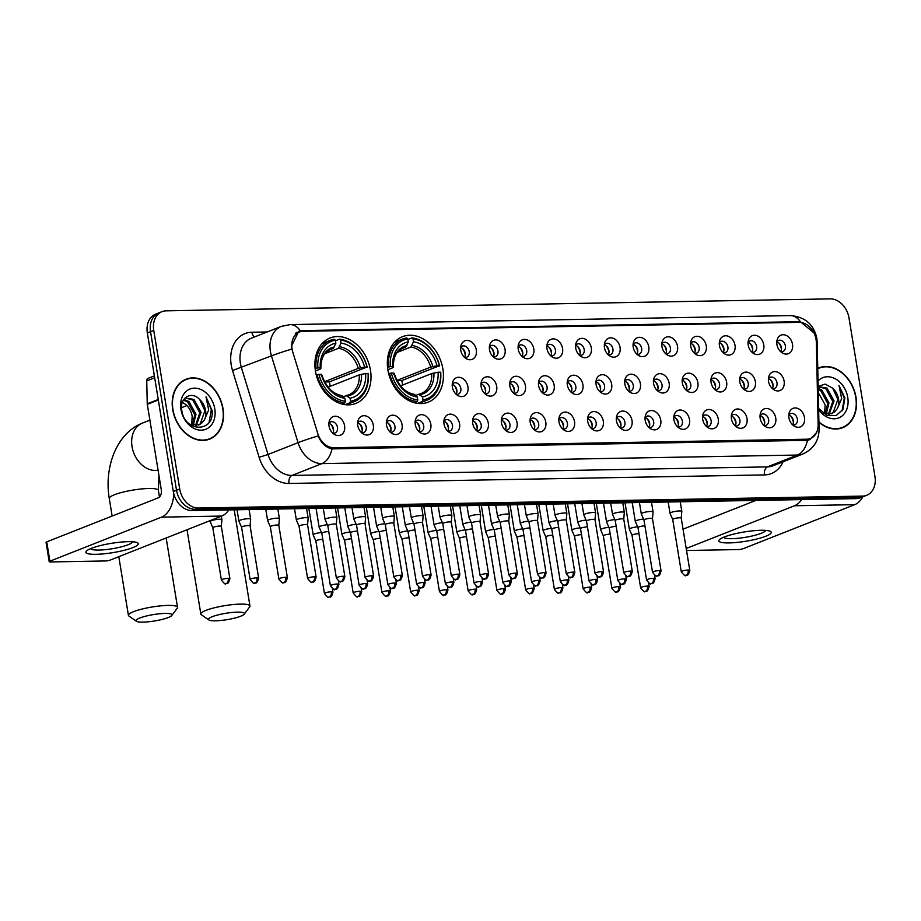 <?xml version="1.0" encoding="UTF-8"?>
<svg xmlns="http://www.w3.org/2000/svg" width="921" height="921" viewBox="0 0 921 921"><rect width="100%" height="100%" fill="white"/><g stroke="black" fill="none" stroke-linecap="round" stroke-linejoin="round"><path stroke-width="1.38" d="M387.891 369.897A35.171 26.79 68.5 0 0 428.311 402.12A35.171 26.79 68.5 0 0 442.886 368.907A35.171 26.79 68.5 0 0 402.477 336.683A35.171 26.79 68.5 0 0 387.891 369.897M315.466 371.198A35.171 26.79 68.5 0 0 355.874 403.421A35.171 26.79 68.5 0 0 370.461 370.207A35.171 26.79 68.5 0 0 330.052 337.995A35.171 26.79 68.5 0 0 315.466 371.198M373.327 425.226A9.958 7.575 -111.5 0 1 363.173 433.895A9.958 7.575 -111.5 0 1 357.762 425.514A9.958 7.575 -111.5 0 1 357.981 420.77A9.958 7.575 -111.5 0 1 365.982 415.981A9.958 7.575 -111.5 0 1 373.327 425.226M357.636 422.843A5.975 4.547 -111.5 0 1 362.218 428.449A5.975 4.547 -111.5 0 1 361.493 432.617A5.975 4.547 68.5 0 0 363.737 432.502A5.975 4.547 68.5 0 0 366.213 426.86A5.975 4.547 68.5 0 0 359.351 421.392A5.975 4.547 68.5 0 0 357.636 422.82M402.074 424.719A9.958 7.575 -111.5 0 1 391.909 433.388A9.958 7.575 -111.5 0 1 386.509 424.995A9.958 7.575 -111.5 0 1 386.728 420.252A9.958 7.575 -111.5 0 1 394.729 415.463A9.958 7.575 -111.5 0 1 402.074 424.719M390.251 432.122A5.975 4.547 68.5 0 0 392.484 431.984A5.975 4.547 68.5 0 0 394.959 426.354A5.975 4.547 68.5 0 0 388.098 420.874A5.975 4.547 68.5 0 0 386.371 422.302M430.821 424.201A9.958 7.575 -111.5 0 1 420.655 432.87A9.958 7.575 -111.5 0 1 415.256 424.477A9.958 7.575 -111.5 0 1 415.475 419.734A9.958 7.575 -111.5 0 1 423.464 414.945A9.958 7.575 -111.5 0 1 430.821 424.201M415.118 421.818A5.975 4.547 -111.5 0 1 419.7 427.413A5.975 4.547 -111.5 0 1 418.974 431.592A5.975 4.547 68.5 0 0 421.231 431.465A5.975 4.547 68.5 0 0 423.706 425.836A5.975 4.547 68.5 0 0 416.845 420.356A5.975 4.547 68.5 0 0 415.118 421.783M459.556 423.683A9.958 7.575 -111.5 0 1 449.402 432.352A9.958 7.575 -111.5 0 1 443.991 423.959A9.958 7.575 -111.5 0 1 444.221 419.216A9.958 7.575 -111.5 0 1 452.211 414.427A9.958 7.575 -111.5 0 1 459.556 423.683M443.864 421.3A5.975 4.547 -111.5 0 1 448.446 426.895A5.975 4.547 -111.5 0 1 447.721 431.074A5.975 4.547 68.5 0 0 449.966 430.959A5.975 4.547 68.5 0 0 452.453 425.318A5.975 4.547 68.5 0 0 445.58 419.838A5.975 4.547 68.5 0 0 443.864 421.265M488.303 423.165A9.958 7.575 -111.5 0 1 478.137 431.834A9.958 7.575 -111.5 0 1 472.738 423.441A9.958 7.575 -111.5 0 1 472.957 418.698A9.958 7.575 -111.5 0 1 480.958 413.909A9.958 7.575 -111.5 0 1 488.303 423.165M476.479 430.568A5.975 4.547 68.5 0 0 478.713 430.441A5.975 4.547 68.5 0 0 481.188 424.8A5.975 4.547 68.5 0 0 474.327 419.331A5.975 4.547 68.5 0 0 472.611 420.747M517.049 422.647A9.958 7.575 -111.5 0 1 506.884 431.316A9.958 7.575 -111.5 0 1 501.485 422.923A9.958 7.575 -111.5 0 1 501.703 418.18A9.958 7.575 -111.5 0 1 509.704 413.391A9.958 7.575 -111.5 0 1 517.049 422.647M501.346 420.264A5.975 4.547 -111.5 0 1 505.928 425.859A5.975 4.547 -111.5 0 1 505.203 430.038A5.975 4.547 68.5 0 0 507.459 429.923A5.975 4.547 68.5 0 0 509.935 424.282A5.975 4.547 68.5 0 0 503.073 418.813A5.975 4.547 68.5 0 0 501.346 420.229M545.796 422.129A9.958 7.575 -111.5 0 1 535.631 430.798A9.958 7.575 -111.5 0 1 530.231 422.405A9.958 7.575 -111.5 0 1 530.45 417.662A9.958 7.575 -111.5 0 1 538.44 412.884A9.958 7.575 -111.5 0 1 545.796 422.129M530.093 419.746A5.975 4.547 -111.5 0 1 534.675 425.341A5.975 4.547 -111.5 0 1 533.95 429.52A5.975 4.547 68.5 0 0 536.206 429.405A5.975 4.547 68.5 0 0 538.681 423.764A5.975 4.547 68.5 0 0 531.82 418.295A5.975 4.547 68.5 0 0 530.093 419.711M574.531 421.611A9.958 7.575 -111.5 0 1 564.377 430.28A9.958 7.575 -111.5 0 1 558.966 421.887A9.958 7.575 -111.5 0 1 559.185 417.144A9.958 7.575 -111.5 0 1 567.186 412.366A9.958 7.575 -111.5 0 1 574.531 421.611M562.719 429.025A5.975 4.547 68.5 0 0 564.941 428.887A5.975 4.547 68.5 0 0 567.417 423.246A5.975 4.547 68.5 0 0 560.555 417.777A5.975 4.547 68.5 0 0 558.84 419.193M603.278 421.093A9.958 7.575 -111.5 0 1 593.112 429.762A9.958 7.575 -111.5 0 1 587.713 421.369A9.958 7.575 -111.5 0 1 587.932 416.626A9.958 7.575 -111.5 0 1 595.933 411.848A9.958 7.575 -111.5 0 1 603.278 421.093M587.575 418.71A5.975 4.547 -111.5 0 1 592.168 424.305A5.975 4.547 -111.5 0 1 591.432 428.484A5.975 4.547 68.5 0 0 593.688 428.369A5.975 4.547 68.5 0 0 596.163 422.727A5.975 4.547 68.5 0 0 589.302 417.259A5.975 4.547 68.5 0 0 587.575 418.675M632.025 420.575A9.958 7.575 -111.5 0 1 621.859 429.244A9.958 7.575 -111.5 0 1 616.46 420.851A9.958 7.575 -111.5 0 1 616.679 416.108A9.958 7.575 -111.5 0 1 624.668 411.33A9.958 7.575 -111.5 0 1 632.025 420.575M620.201 427.989A5.975 4.547 68.5 0 0 622.435 427.851A5.975 4.547 68.5 0 0 624.91 422.209A5.975 4.547 68.5 0 0 618.049 416.741A5.975 4.547 68.5 0 0 616.322 418.169A5.975 4.547 -111.5 0 1 620.904 423.787A5.975 4.547 -111.5 0 1 620.178 427.966M660.76 420.057A9.958 7.575 -111.5 0 1 650.606 428.726A9.958 7.575 -111.5 0 1 645.195 420.344A9.958 7.575 -111.5 0 1 645.414 415.59A9.958 7.575 -111.5 0 1 653.415 410.812A9.958 7.575 -111.5 0 1 660.76 420.057M648.948 427.471A5.975 4.547 68.5 0 0 651.17 427.332A5.975 4.547 68.5 0 0 653.657 421.691A5.975 4.547 68.5 0 0 646.784 416.223A5.975 4.547 68.5 0 0 645.068 417.65A5.975 4.547 -111.5 0 1 649.65 423.269A5.975 4.547 -111.5 0 1 648.925 427.448M689.507 419.539A9.958 7.575 -111.5 0 1 679.341 428.207A9.958 7.575 -111.5 0 1 673.942 419.826A9.958 7.575 -111.5 0 1 674.16 415.072A9.958 7.575 -111.5 0 1 682.162 410.294A9.958 7.575 -111.5 0 1 689.507 419.539M677.683 426.953A5.975 4.547 68.5 0 0 679.917 426.814A5.975 4.547 68.5 0 0 682.392 421.173A5.975 4.547 68.5 0 0 675.53 415.705A5.975 4.547 68.5 0 0 673.815 417.132A5.975 4.547 -111.5 0 1 678.397 422.751A5.975 4.547 -111.5 0 1 677.66 426.93M718.253 419.02A9.958 7.575 -111.5 0 1 708.088 427.689A9.958 7.575 -111.5 0 1 702.688 419.308A9.958 7.575 -111.5 0 1 702.907 414.565A9.958 7.575 -111.5 0 1 710.908 409.776A9.958 7.575 -111.5 0 1 718.253 419.02M706.43 426.435A5.975 4.547 68.5 0 0 708.663 426.296A5.975 4.547 68.5 0 0 711.139 420.655A5.975 4.547 68.5 0 0 704.277 415.187A5.975 4.547 68.5 0 0 702.55 416.614A5.975 4.547 -111.5 0 1 707.132 422.244A5.975 4.547 -111.5 0 1 706.407 426.411M747 418.502A9.958 7.575 -111.5 0 1 736.835 427.171A9.958 7.575 -111.5 0 1 731.435 418.79A9.958 7.575 -111.5 0 1 731.654 414.047A9.958 7.575 -111.5 0 1 739.644 409.258A9.958 7.575 -111.5 0 1 747 418.502M735.177 425.916A5.975 4.547 68.5 0 0 737.41 425.778A5.975 4.547 68.5 0 0 739.885 420.137A5.975 4.547 68.5 0 0 733.024 414.669A5.975 4.547 68.5 0 0 731.297 416.096A5.975 4.547 -111.5 0 1 735.879 421.726A5.975 4.547 -111.5 0 1 735.154 425.893M775.735 417.984A9.958 7.575 -111.5 0 1 765.581 426.653A9.958 7.575 -111.5 0 1 760.17 418.272A9.958 7.575 -111.5 0 1 760.389 413.529A9.958 7.575 -111.5 0 1 768.39 408.74A9.958 7.575 -111.5 0 1 775.735 417.984M763.912 425.398A5.975 4.547 68.5 0 0 766.145 425.26A5.975 4.547 68.5 0 0 768.621 419.619A5.975 4.547 68.5 0 0 761.759 414.151A5.975 4.547 68.5 0 0 760.044 415.578A5.975 4.547 -111.5 0 1 764.626 421.208A5.975 4.547 -111.5 0 1 763.9 425.375M804.482 417.478A9.958 7.575 -111.5 0 1 794.316 426.147A9.958 7.575 -111.5 0 1 788.917 417.754A9.958 7.575 -111.5 0 1 789.136 413.011A9.958 7.575 -111.5 0 1 797.137 408.222A9.958 7.575 -111.5 0 1 804.482 417.478M792.659 424.88A5.975 4.547 68.5 0 0 794.892 424.742A5.975 4.547 68.5 0 0 797.367 419.113A5.975 4.547 68.5 0 0 790.506 413.633A5.975 4.547 68.5 0 0 788.779 415.06A5.975 4.547 -111.5 0 1 793.372 420.69A5.975 4.547 -111.5 0 1 792.636 424.869M344.592 425.744A9.958 7.575 -111.5 0 1 334.427 434.413A9.958 7.575 -111.5 0 1 329.027 426.032A9.958 7.575 -111.5 0 1 329.246 421.288A9.958 7.575 -111.5 0 1 337.236 416.499A9.958 7.575 -111.5 0 1 344.592 425.744M328.889 423.361A5.975 4.547 -111.5 0 1 333.471 428.967A5.975 4.547 -111.5 0 1 332.746 433.135A5.975 4.547 68.5 0 0 335.002 433.02A5.975 4.547 68.5 0 0 337.477 427.379A5.975 4.547 68.5 0 0 330.616 421.91A5.975 4.547 68.5 0 0 328.889 423.338M467.937 386.82A9.958 7.575 -111.5 0 1 457.772 395.477A9.958 7.575 -111.5 0 1 452.372 387.096A9.958 7.575 -111.5 0 1 452.591 382.353A9.958 7.575 -111.5 0 1 460.592 377.564A9.958 7.575 -111.5 0 1 467.937 386.82M456.114 394.223A5.975 4.547 68.5 0 0 458.347 394.084A5.975 4.547 68.5 0 0 460.822 388.455A5.975 4.547 68.5 0 0 453.961 382.975A5.975 4.547 68.5 0 0 452.246 384.402M496.684 386.302A9.958 7.575 -111.5 0 1 486.518 394.971A9.958 7.575 -111.5 0 1 481.119 386.578A9.958 7.575 -111.5 0 1 481.338 381.835A9.958 7.575 -111.5 0 1 489.339 377.046A9.958 7.575 -111.5 0 1 496.684 386.302M484.86 393.704A5.975 4.547 68.5 0 0 487.094 393.566A5.975 4.547 68.5 0 0 489.569 387.937A5.975 4.547 68.5 0 0 482.708 382.457A5.975 4.547 68.5 0 0 480.981 383.884M525.431 385.784A9.958 7.575 -111.5 0 1 515.265 394.453A9.958 7.575 -111.5 0 1 509.866 386.06A9.958 7.575 -111.5 0 1 510.084 381.317A9.958 7.575 -111.5 0 1 518.074 376.528A9.958 7.575 -111.5 0 1 525.431 385.784M513.607 393.186A5.975 4.547 68.5 0 0 515.829 393.06A5.975 4.547 68.5 0 0 518.316 387.419A5.975 4.547 68.5 0 0 511.454 381.939A5.975 4.547 68.5 0 0 509.727 383.366M554.166 385.266A9.958 7.575 -111.5 0 1 544.012 393.935A9.958 7.575 -111.5 0 1 538.601 385.542A9.958 7.575 -111.5 0 1 538.82 380.799A9.958 7.575 -111.5 0 1 546.821 376.01A9.958 7.575 -111.5 0 1 554.166 385.266M542.342 392.668A5.975 4.547 68.5 0 0 544.576 392.542A5.975 4.547 68.5 0 0 547.051 386.901A5.975 4.547 68.5 0 0 540.19 381.421A5.975 4.547 68.5 0 0 538.474 382.848M582.912 384.748A9.958 7.575 -111.5 0 1 572.747 393.417A9.958 7.575 -111.5 0 1 567.348 385.024A9.958 7.575 -111.5 0 1 567.566 380.281A9.958 7.575 -111.5 0 1 575.567 375.492A9.958 7.575 -111.5 0 1 582.912 384.748M571.089 392.162A5.975 4.547 68.5 0 0 573.323 392.024A5.975 4.547 68.5 0 0 575.798 386.383A5.975 4.547 68.5 0 0 568.936 380.914A5.975 4.547 68.5 0 0 567.209 382.33M611.659 384.23A9.958 7.575 -111.5 0 1 601.494 392.899A9.958 7.575 -111.5 0 1 596.094 384.506A9.958 7.575 -111.5 0 1 596.313 379.763A9.958 7.575 -111.5 0 1 604.303 374.974A9.958 7.575 -111.5 0 1 611.659 384.23M599.836 391.644A5.975 4.547 68.5 0 0 602.069 391.506A5.975 4.547 68.5 0 0 604.544 385.864A5.975 4.547 68.5 0 0 597.683 380.396A5.975 4.547 68.5 0 0 595.956 381.812M640.394 383.712A9.958 7.575 -111.5 0 1 630.24 392.381A9.958 7.575 -111.5 0 1 624.829 383.988A9.958 7.575 -111.5 0 1 625.048 379.245A9.958 7.575 -111.5 0 1 633.049 374.467A9.958 7.575 -111.5 0 1 640.394 383.712M628.583 391.126A5.975 4.547 68.5 0 0 630.804 390.988A5.975 4.547 68.5 0 0 633.28 385.346A5.975 4.547 68.5 0 0 626.418 379.878A5.975 4.547 68.5 0 0 624.703 381.294M669.141 383.194A9.958 7.575 -111.5 0 1 658.976 391.862A9.958 7.575 -111.5 0 1 653.576 383.47A9.958 7.575 -111.5 0 1 653.795 378.727A9.958 7.575 -111.5 0 1 661.796 373.949A9.958 7.575 -111.5 0 1 669.141 383.194M657.318 390.608A5.975 4.547 68.5 0 0 659.551 390.469A5.975 4.547 68.5 0 0 662.026 384.828A5.975 4.547 68.5 0 0 655.165 379.36A5.975 4.547 68.5 0 0 653.438 380.776M697.888 382.675A9.958 7.575 -111.5 0 1 687.722 391.344A9.958 7.575 -111.5 0 1 682.323 382.952A9.958 7.575 -111.5 0 1 682.542 378.209A9.958 7.575 -111.5 0 1 690.543 373.431A9.958 7.575 -111.5 0 1 697.888 382.675M686.064 390.09A5.975 4.547 68.5 0 0 688.298 389.951A5.975 4.547 68.5 0 0 690.773 384.31A5.975 4.547 68.5 0 0 683.912 378.842A5.975 4.547 68.5 0 0 682.185 380.269M726.623 382.157A9.958 7.575 -111.5 0 1 716.469 390.826A9.958 7.575 -111.5 0 1 711.058 382.434A9.958 7.575 -111.5 0 1 711.288 377.691A9.958 7.575 -111.5 0 1 719.278 372.913A9.958 7.575 -111.5 0 1 726.623 382.157M714.811 389.571A5.975 4.547 68.5 0 0 717.033 389.433A5.975 4.547 68.5 0 0 719.52 383.792A5.975 4.547 68.5 0 0 712.658 378.324A5.975 4.547 68.5 0 0 710.931 379.751M755.37 381.639A9.958 7.575 -111.5 0 1 745.216 390.308A9.958 7.575 -111.5 0 1 739.805 381.927A9.958 7.575 -111.5 0 1 740.024 377.173A9.958 7.575 -111.5 0 1 748.025 372.395A9.958 7.575 -111.5 0 1 755.37 381.639M743.546 389.053A5.975 4.547 68.5 0 0 745.78 388.915A5.975 4.547 68.5 0 0 748.255 383.274A5.975 4.547 68.5 0 0 741.393 377.806A5.975 4.547 68.5 0 0 739.678 379.233M784.116 381.121A9.958 7.575 -111.5 0 1 773.951 389.79A9.958 7.575 -111.5 0 1 768.551 381.409A9.958 7.575 -111.5 0 1 768.77 376.654A9.958 7.575 -111.5 0 1 776.771 371.877A9.958 7.575 -111.5 0 1 784.116 381.121M772.293 388.535A5.975 4.547 68.5 0 0 774.526 388.397A5.975 4.547 68.5 0 0 777.002 382.756A5.975 4.547 68.5 0 0 770.14 377.288A5.975 4.547 68.5 0 0 768.413 378.715M476.318 349.945A9.958 7.575 -111.5 0 1 466.153 358.614A9.958 7.575 -111.5 0 1 460.753 350.233A9.958 7.575 -111.5 0 1 460.972 345.49A9.958 7.575 -111.5 0 1 468.973 340.701A9.958 7.575 -111.5 0 1 476.318 349.945M464.495 357.36A5.975 4.547 68.5 0 0 466.728 357.221A5.975 4.547 68.5 0 0 469.203 351.58A5.975 4.547 68.5 0 0 462.342 346.112A5.975 4.547 68.5 0 0 460.615 347.539A5.975 4.547 -111.5 0 1 465.197 353.169A5.975 4.547 -111.5 0 1 464.472 357.336M505.053 349.427A9.958 7.575 -111.5 0 1 494.899 358.096A9.958 7.575 -111.5 0 1 489.488 349.715A9.958 7.575 -111.5 0 1 489.719 344.972A9.958 7.575 -111.5 0 1 497.708 340.183A9.958 7.575 -111.5 0 1 505.053 349.427M493.242 356.841A5.975 4.547 68.5 0 0 495.463 356.703A5.975 4.547 68.5 0 0 497.95 351.062A5.975 4.547 68.5 0 0 491.077 345.594A5.975 4.547 68.5 0 0 489.362 347.021A5.975 4.547 -111.5 0 1 493.944 352.651A5.975 4.547 -111.5 0 1 493.219 356.818M533.8 348.909A9.958 7.575 -111.5 0 1 523.646 357.578A9.958 7.575 -111.5 0 1 518.235 349.197A9.958 7.575 -111.5 0 1 518.454 344.454A9.958 7.575 -111.5 0 1 526.455 339.665A9.958 7.575 -111.5 0 1 533.8 348.909M521.977 356.323A5.975 4.547 68.5 0 0 524.21 356.185A5.975 4.547 68.5 0 0 526.685 350.544A5.975 4.547 68.5 0 0 519.824 345.076A5.975 4.547 68.5 0 0 518.109 346.503A5.975 4.547 -111.5 0 1 522.691 352.133A5.975 4.547 -111.5 0 1 521.965 356.3M562.547 348.403A9.958 7.575 -111.5 0 1 552.381 357.072A9.958 7.575 -111.5 0 1 546.982 348.679A9.958 7.575 -111.5 0 1 547.201 343.936A9.958 7.575 -111.5 0 1 555.202 339.147A9.958 7.575 -111.5 0 1 562.547 348.403M550.723 355.805A5.975 4.547 68.5 0 0 552.957 355.667A5.975 4.547 68.5 0 0 555.432 350.038A5.975 4.547 68.5 0 0 548.571 344.558A5.975 4.547 68.5 0 0 546.844 345.985A5.975 4.547 -111.5 0 1 551.426 351.615A5.975 4.547 -111.5 0 1 550.7 355.794M591.294 347.885A9.958 7.575 -111.5 0 1 581.128 356.554A9.958 7.575 -111.5 0 1 575.729 348.161A9.958 7.575 -111.5 0 1 575.947 343.418A9.958 7.575 -111.5 0 1 583.937 338.629A9.958 7.575 -111.5 0 1 591.294 347.885M579.47 355.287A5.975 4.547 68.5 0 0 581.704 355.149A5.975 4.547 68.5 0 0 584.179 349.52A5.975 4.547 68.5 0 0 577.317 344.04A5.975 4.547 68.5 0 0 575.59 345.467A5.975 4.547 -111.5 0 1 580.172 351.097A5.975 4.547 -111.5 0 1 579.447 355.276M620.029 347.367A9.958 7.575 -111.5 0 1 609.875 356.036A9.958 7.575 -111.5 0 1 604.464 347.643A9.958 7.575 -111.5 0 1 604.683 342.9A9.958 7.575 -111.5 0 1 612.684 338.111A9.958 7.575 -111.5 0 1 620.029 347.367M608.217 354.769A5.975 4.547 68.5 0 0 610.439 354.643A5.975 4.547 68.5 0 0 612.914 349.001A5.975 4.547 68.5 0 0 606.053 343.521A5.975 4.547 68.5 0 0 604.337 344.949A5.975 4.547 -111.5 0 1 608.919 350.579A5.975 4.547 -111.5 0 1 608.194 354.758M648.775 346.849A9.958 7.575 -111.5 0 1 638.61 355.518A9.958 7.575 -111.5 0 1 633.211 347.125A9.958 7.575 -111.5 0 1 633.429 342.382A9.958 7.575 -111.5 0 1 641.43 337.593A9.958 7.575 -111.5 0 1 648.775 346.849M636.952 354.251A5.975 4.547 68.5 0 0 639.186 354.125A5.975 4.547 68.5 0 0 641.661 348.483A5.975 4.547 68.5 0 0 634.799 343.015A5.975 4.547 68.5 0 0 633.072 344.431A5.975 4.547 -111.5 0 1 637.666 350.061A5.975 4.547 -111.5 0 1 636.929 354.24M677.522 346.331A9.958 7.575 -111.5 0 1 667.357 354.999A9.958 7.575 -111.5 0 1 661.957 346.607A9.958 7.575 -111.5 0 1 662.176 341.864A9.958 7.575 -111.5 0 1 670.166 337.074A9.958 7.575 -111.5 0 1 677.522 346.331M665.699 353.745A5.975 4.547 68.5 0 0 667.932 353.606A5.975 4.547 68.5 0 0 670.407 347.965A5.975 4.547 68.5 0 0 663.546 342.497A5.975 4.547 68.5 0 0 661.819 343.913A5.975 4.547 -111.5 0 1 666.401 349.543A5.975 4.547 -111.5 0 1 665.676 353.722M706.257 345.812A9.958 7.575 -111.5 0 1 696.103 354.481A9.958 7.575 -111.5 0 1 690.692 346.089A9.958 7.575 -111.5 0 1 690.923 341.346A9.958 7.575 -111.5 0 1 698.912 336.568A9.958 7.575 -111.5 0 1 706.257 345.812M694.446 353.227A5.975 4.547 68.5 0 0 696.667 353.088A5.975 4.547 68.5 0 0 699.154 347.447A5.975 4.547 68.5 0 0 692.281 341.979A5.975 4.547 68.5 0 0 690.566 343.395A5.975 4.547 -111.5 0 1 695.148 349.024A5.975 4.547 -111.5 0 1 694.422 353.204M735.004 345.294A9.958 7.575 -111.5 0 1 724.839 353.963A9.958 7.575 -111.5 0 1 719.439 345.571A9.958 7.575 -111.5 0 1 719.658 340.828A9.958 7.575 -111.5 0 1 727.659 336.05A9.958 7.575 -111.5 0 1 735.004 345.294M723.181 352.708A5.975 4.547 68.5 0 0 725.414 352.57A5.975 4.547 68.5 0 0 727.889 346.929A5.975 4.547 68.5 0 0 721.028 341.461A5.975 4.547 68.5 0 0 719.313 342.877A5.975 4.547 -111.5 0 1 723.894 348.506A5.975 4.547 -111.5 0 1 723.158 352.685M763.751 344.776A9.958 7.575 -111.5 0 1 753.585 353.445A9.958 7.575 -111.5 0 1 748.186 345.053A9.958 7.575 -111.5 0 1 748.405 340.31A9.958 7.575 -111.5 0 1 756.406 335.532A9.958 7.575 -111.5 0 1 763.751 344.776M751.927 352.19A5.975 4.547 68.5 0 0 754.161 352.052A5.975 4.547 68.5 0 0 756.636 346.411A5.975 4.547 68.5 0 0 749.775 340.943A5.975 4.547 68.5 0 0 748.048 342.359A5.975 4.547 -111.5 0 1 752.63 347.988A5.975 4.547 -111.5 0 1 751.904 352.167M792.497 344.258A9.958 7.575 -111.5 0 1 782.332 352.927A9.958 7.575 -111.5 0 1 776.933 344.535A9.958 7.575 -111.5 0 1 777.151 339.791A9.958 7.575 -111.5 0 1 785.141 335.014A9.958 7.575 -111.5 0 1 792.497 344.258M780.674 351.672A5.975 4.547 68.5 0 0 782.908 351.534A5.975 4.547 68.5 0 0 785.383 345.893A5.975 4.547 68.5 0 0 778.521 340.425A5.975 4.547 68.5 0 0 776.794 341.852A5.975 4.547 -111.5 0 1 781.376 347.47A5.975 4.547 -111.5 0 1 780.651 351.649M386.371 422.336A5.975 4.547 -111.5 0 1 390.965 427.931A5.975 4.547 -111.5 0 1 390.228 432.11M472.6 420.782A5.975 4.547 -111.5 0 1 477.193 426.377A5.975 4.547 -111.5 0 1 476.456 430.556M558.84 419.228A5.975 4.547 -111.5 0 1 563.422 424.823A5.975 4.547 -111.5 0 1 562.696 429.002M452.234 384.437A5.975 4.547 -111.5 0 1 456.828 390.032A5.975 4.547 -111.5 0 1 456.091 394.2M480.981 383.919A5.975 4.547 -111.5 0 1 485.563 389.514A5.975 4.547 -111.5 0 1 484.837 393.693M509.727 383.401A5.975 4.547 -111.5 0 1 514.309 388.996A5.975 4.547 -111.5 0 1 513.584 393.175M538.463 382.883A5.975 4.547 -111.5 0 1 543.056 388.478A5.975 4.547 -111.5 0 1 542.331 392.657M567.209 382.365A5.975 4.547 -111.5 0 1 571.803 387.96A5.975 4.547 -111.5 0 1 571.066 392.139M595.956 381.847A5.975 4.547 -111.5 0 1 600.538 387.442A5.975 4.547 -111.5 0 1 599.813 391.621M624.703 381.329A5.975 4.547 -111.5 0 1 629.285 386.924A5.975 4.547 -111.5 0 1 628.559 391.103M653.438 380.81A5.975 4.547 -111.5 0 1 658.031 386.406A5.975 4.547 -111.5 0 1 657.295 390.585M682.185 380.292A5.975 4.547 -111.5 0 1 686.767 385.887A5.975 4.547 -111.5 0 1 686.041 390.067M710.931 379.774A5.975 4.547 -111.5 0 1 715.513 385.369A5.975 4.547 -111.5 0 1 714.788 389.548M739.667 379.256A5.975 4.547 -111.5 0 1 744.26 384.851A5.975 4.547 -111.5 0 1 743.535 389.03M768.413 378.738A5.975 4.547 -111.5 0 1 773.007 384.333A5.975 4.547 -111.5 0 1 772.27 388.512M292.751 351.949A17.913 13.642 -111.5 0 1 292.049 348.932A17.913 13.642 -111.5 0 1 299.475 332.021A17.913 13.642 -111.5 0 1 303.205 331.284L799.209 322.35A17.913 13.642 -111.5 0 1 816.351 342.531L818.136 424.593A17.913 13.642 -111.5 0 1 810.422 438.477A17.913 13.642 -111.5 0 1 806.692 439.213L333.92 447.721A17.913 13.642 -111.5 0 1 317.78 433.595L292.751 351.949M172.699 409.615A32.189 24.51 68.5 0 0 209.677 439.098A32.189 24.51 68.5 0 0 223.02 408.705A32.189 24.51 68.5 0 0 186.042 379.222A32.189 24.51 68.5 0 0 172.699 409.615M208.054 439.651A32.189 24.51 68.5 0 0 209.62 438.764M818.919 422.29A32.189 24.51 68.5 0 0 842.657 427.701A32.189 24.51 68.5 0 0 856 397.308A32.189 24.51 68.5 0 0 819.022 367.824A32.189 24.51 68.5 0 0 817.744 368.388M841.023 428.265A32.189 24.51 68.5 0 0 842.6 427.367M816.397 432.812L809.697 439.697L807.452 440.33A23.221 14.483 89 0 1 797.425 455.043L321.97 463.597A26.548 20.216 -111.5 0 1 298.047 442.667L271.453 355.886A23.221 1.543 -17 0 1 291.6 349.151L291.312 346.503L298.749 331.272L302.272 330.616L798.277 321.694L800.464 321.82L813.865 332.78M296.194 332.446L298.888 332.251M162.004 311.643L155.603 314.176A19.905 15.162 68.5 0 0 147.348 332.976L173.309 491.515A19.905 15.162 68.5 0 0 192.04 510.568L856.15 498.618L859.351 497.352A19.905 15.162 68.5 0 0 863.495 496.534A19.905 15.162 68.5 0 1 859.351 497.352L195.24 509.301L859.351 497.352L862.551 496.097A19.905 15.162 68.5 0 0 866.696 495.279A19.905 15.162 68.5 0 0 874.95 476.479L848.989 317.929A19.905 15.162 68.5 0 0 830.258 298.876L166.148 310.826A19.905 15.162 68.5 0 0 162.004 311.643A19.905 15.162 68.5 0 0 153.749 330.443L179.71 488.993A19.905 15.162 68.5 0 0 198.441 508.047L862.551 496.097M173.309 491.515L176.51 490.248A19.905 15.162 68.5 0 0 195.24 509.301A19.905 15.162 68.5 0 1 176.51 490.248L150.549 331.71L176.51 490.248L179.71 488.993M158.803 312.91A19.905 15.162 68.5 0 0 150.549 331.71A19.905 15.162 68.5 0 1 158.803 312.91M807.452 440.33L331.997 448.884C325.976 447.594 321.348 443.289 318.113 435.955A23.221 1.543 -17 0 0 298.047 442.667L268.046 454.502A26.548 20.216 68.5 0 0 291.969 475.443L767.423 466.889A26.548 20.216 68.5 0 0 772.949 465.796L802.951 453.949A26.548 20.216 -111.5 0 1 797.425 455.043L767.423 466.889A6.631 4.133 -91 0 0 764.476 474.914L289.021 483.467A33.179 25.27 -111.5 0 1 259.112 457.3L232.518 370.518A33.179 25.27 -111.5 0 1 251.87 332.239L267.182 331.963M819.206 368.112A32.189 24.51 68.5 0 0 817.756 368.446M186.238 379.498A32.189 24.51 68.5 0 0 184.476 379.924M856.15 498.618A19.905 15.162 68.5 0 0 860.295 497.8L866.696 495.279M186.169 379.533A31.855 24.257 68.5 0 0 172.964 409.603A31.855 24.257 68.5 0 0 209.562 438.787A31.855 24.257 68.5 0 0 222.767 408.705A31.855 24.257 68.5 0 0 186.169 379.533L182.968 380.787A31.855 24.257 68.5 0 0 182.899 380.822M180.712 401.901C186.687 403.801 190.509 408.544 192.19 416.142L191.626 425.053M183.774 399.484L188.909 401.464L196 414.312L193.237 425.433M183.383 400.105L187.642 401.97L194.722 414.807L192.431 425.272M195.494 425.583L199.811 412.804L192.719 399.967L185.351 397.976L193.997 399.461L201.077 412.309L196.219 425.525M199.742 399.587C191.418 390.193 179.227 397.999 181.794 410.513C184.718 432.801 214.685 432.651 212.06 410.467L206.005 396.859L208.687 409.96L204.381 419.93A15.001 11.42 68.5 0 0 205.59 410.524A15.001 11.42 68.5 0 0 199.742 399.587L204.888 410.801L200.248 423.856L198.257 425.099M204.381 419.93L201.515 423.349L198.901 424.869L189.991 424.431M180.953 409.465A21.632 16.474 68.5 0 0 201.308 430.165A21.632 16.474 68.5 0 0 214.777 408.855A21.632 16.474 68.5 0 0 194.423 388.144A21.632 16.474 68.5 0 0 180.953 409.465M206.292 440.077A31.855 24.257 68.5 0 0 206.362 440.054L209.562 438.787M206.005 396.859L211.312 409.603L209.09 422.232M96.072 554.315A26.548 4.709 -9.3 0 1 86.954 550.62A26.548 4.709 -9.3 0 1 128.077 541.675A26.548 4.709 -9.3 0 1 136.722 542.469A26.548 4.709 -9.3 0 1 127.524 549.4A26.548 4.709 -9.3 0 1 96.072 554.315M90.684 548.628A21.241 3.776 170.7 0 0 98.789 550.067A21.241 3.776 170.7 0 0 120.651 547.028A21.241 3.776 170.7 0 0 132.543 541.767M173.793 493.806A26.548 16.543 89 0 1 161.509 517.142L49.895 561.2A3.316 0.587 170.7 0 0 49.216 561.695A3.316 0.587 170.7 0 0 50.494 561.948L105.489 560.958A3.316 0.587 170.7 0 0 110.083 560.118L221.696 516.059L161.509 517.142M228.834 509.912A26.548 16.543 89 0 1 221.696 516.059M49.216 561.695L46.05 542.354A3.316 0.587 -9.3 0 1 46.729 541.87L158.343 497.812A6.631 4.133 -91 0 0 161.29 489.788L147.302 404.354A3.316 2.521 -111.5 0 1 147.245 403.789L146.75 380.903A3.316 2.521 -111.5 0 1 148.177 378.324L154.371 375.883M818.919 421.933A31.855 24.257 68.5 0 0 842.531 427.39A31.855 24.257 68.5 0 0 855.747 397.319A31.855 24.257 68.5 0 0 819.149 368.135A31.855 24.257 68.5 0 0 817.756 368.757M818.285 392.76L825.158 404.756L824.606 413.667M818.182 388.34L821.889 390.078L828.969 402.914L826.206 414.047M818.205 389.261L820.623 390.573L827.703 403.421L825.412 413.886M818.147 386.659L826.966 388.075L834.058 400.911L829.188 414.139M818.147 386.751L825.7 388.57L832.78 401.418L828.474 414.185M818.619 408.533L826.897 415.279L836.153 415.59L842.945 409.396L844.879 397.987L838.985 385.462L841.667 398.574L837.362 408.544A15.001 11.42 68.5 0 0 838.559 399.138A15.001 11.42 68.5 0 0 832.722 388.202L837.868 399.415L833.217 412.458L831.237 413.713M837.362 408.544L834.495 411.963L831.882 413.483L822.971 413.045M818.642 409.638A21.632 16.474 68.5 0 0 839.019 417.789A21.632 16.474 68.5 0 0 847.757 397.458A21.632 16.474 68.5 0 0 835.393 378.876A21.632 16.474 68.5 0 0 818.021 381.041M832.722 388.202L825.158 384.103L818.147 386.44M839.273 428.679A31.855 24.257 68.5 0 0 839.33 428.656L842.531 427.39M838.985 385.462L844.292 398.217L842.07 410.835M143.02 622.124A18.247 3.235 170.7 0 0 171.836 615.458A18.247 3.235 170.7 0 0 165.02 613.432A18.247 3.235 170.7 0 0 144.413 616.517A18.247 3.235 170.7 0 0 136.4 621.249A18.247 3.235 170.7 0 0 143.02 622.124M136.4 621.249L128.94 616.08A24.89 4.421 -9.3 0 1 128.41 615.355A24.89 4.421 -9.3 0 1 141.811 609.115A24.89 4.421 -9.3 0 1 167.967 605.408A24.89 4.421 -9.3 0 1 177.523 607.307A24.89 4.421 -9.3 0 1 177.246 608.159L171.836 615.458M350.556 401.165L349.968 402.776A32.914 25.063 68.5 0 0 354.251 401.637A32.914 25.063 68.5 0 0 368.296 373.788L368.055 373.489A31.59 24.05 68.5 0 1 350.556 401.165L350.061 398.183A28.539 21.736 68.5 0 0 365.649 373.535L359.282 374.859L328.118 387.165M343.268 396.721L348.748 394.821A24.556 18.696 68.5 0 0 359.282 374.859M367.237 367.341A32.914 25.063 68.5 0 0 339.55 339.17L340.563 340.148A31.59 24.05 68.5 0 1 366.995 367.042L329.338 381.881A31.521 24.004 -111.5 0 1 330.006 385.105A31.521 24.004 -111.5 0 1 330.19 386.348M335.463 340.782L339.55 339.17M349.968 402.776L345.168 404.676M341.887 404.008L344.776 402.868L345.363 401.257A31.59 24.05 68.5 0 1 318.931 374.375L317.089 374.709A32.914 25.063 68.5 0 0 344.776 402.868M317.089 374.709L316.271 375.031M366.995 367.042L364.589 367.088A28.539 21.736 68.5 0 0 341.046 343.13L340.563 340.148M365.649 373.535L368.055 373.489M318.931 374.375L321.337 374.329A28.539 21.736 68.5 0 0 344.88 398.275L345.363 401.257M341.046 343.13L338.456 348.311L324.837 353.687M324.526 381.72L358.223 368.412L364.589 367.088M346.192 395.558L350.061 398.183M321.245 375.549L321.89 374.997L321.337 374.329M344.88 398.275L341.012 395.65M315.12 368.619L317.872 367.928A31.59 24.05 68.5 0 1 335.371 340.24L334.358 339.262A32.914 25.063 68.5 0 0 330.075 340.402A32.914 25.063 68.5 0 0 316.03 368.262M335.371 340.24L335.866 343.234A28.539 21.736 68.5 0 0 320.278 367.882L317.872 367.928M328.475 350.291L333.275 348.403L335.866 343.234M320.278 367.882L320.83 368.561L320.186 369.102L315.431 370.979M334.53 346.895A25.523 19.433 68.5 0 0 320.83 368.561L320.186 369.102M329.338 381.881L324.653 381.973M215.445 620.812A18.247 3.235 170.7 0 0 244.261 614.146A18.247 3.235 170.7 0 0 237.457 612.131A18.247 3.235 170.7 0 0 216.849 615.216A18.247 3.235 170.7 0 0 208.837 619.948A18.247 3.235 170.7 0 0 215.445 620.812M208.837 619.948L201.365 614.768A24.89 4.421 -9.3 0 1 200.836 614.054A24.89 4.421 -9.3 0 1 214.236 607.814A24.89 4.421 -9.3 0 1 240.404 604.107A24.89 4.421 -9.3 0 1 249.959 606.006A24.89 4.421 -9.3 0 1 249.683 606.858L244.261 614.146M422.981 399.864L422.394 401.475A32.914 25.063 68.5 0 0 426.676 400.336A32.914 25.063 68.5 0 0 440.722 372.475L440.48 372.188A31.59 24.05 68.5 0 1 422.981 399.864L422.497 396.882A28.539 21.736 68.5 0 0 438.074 372.222L431.707 373.558L400.543 385.864M415.693 395.408L421.173 393.52A24.556 18.696 68.5 0 0 431.707 373.558M439.662 366.04A32.914 25.063 68.5 0 0 411.975 337.869L412.988 338.847A31.59 24.05 68.5 0 1 439.421 365.741L401.763 380.58A31.521 24.004 -111.5 0 1 402.431 383.804A31.521 24.004 -111.5 0 1 402.615 385.047M407.888 339.481L411.975 337.869M422.394 401.475L417.604 403.363M414.323 402.707L417.201 401.568L417.789 399.956A31.59 24.05 68.5 0 1 391.356 373.063L389.514 373.396A32.914 25.063 68.5 0 0 417.201 401.568M389.514 373.396L388.697 373.73M439.421 365.741L437.026 365.787A28.539 21.736 68.5 0 0 413.483 341.829L412.988 338.847M438.074 372.222L440.48 372.188M391.356 373.063L393.762 373.028A28.539 21.736 68.5 0 0 417.305 396.974L417.789 399.956M413.483 341.829L410.893 346.998L397.262 352.386M396.951 380.419L430.66 367.111L437.026 365.787M418.629 394.257L422.497 396.882M393.67 374.237L394.315 373.696L393.762 373.028M417.305 396.974L413.437 394.349M387.545 367.318L390.308 366.627A31.59 24.05 68.5 0 1 407.807 338.94L406.794 337.961A32.914 25.063 68.5 0 0 402.512 339.101A32.914 25.063 68.5 0 0 388.466 366.961M407.807 338.94L408.291 341.921A28.539 21.736 68.5 0 0 392.703 366.581L390.308 366.627M400.9 348.99L405.701 347.102L408.291 341.921M392.703 366.581L393.267 367.249L392.611 367.801L387.856 369.678M406.955 345.582A25.523 19.433 68.5 0 0 393.267 367.249L392.611 367.801M401.763 380.58L397.089 380.672M465.232 355.276A9.958 7.575 68.5 0 0 465.117 354.366A9.958 7.575 68.5 0 0 462.572 348.564M322.799 539.315A4.317 0.771 170.7 0 0 322.718 539.315A4.317 0.771 170.7 0 0 316.743 540.397A4.317 0.771 170.7 0 0 315.868 541.03A4.317 0.771 170.7 0 0 315.868 541.064M321.487 532.534A5.975 1.059 170.7 0 0 314.395 533.973A5.975 1.059 170.7 0 0 313.175 534.859A5.975 1.059 170.7 0 0 313.186 534.905L315.868 541.053L324.457 593.492C327.335 597.107 328.785 598.316 328.785 597.107A4.317 2.694 89 0 0 329.396 596.992A4.317 2.694 -91 0 0 331.307 591.777A4.317 0.771 170.7 0 0 326.771 592.41A4.317 0.771 170.7 0 0 324.457 593.492M493.967 354.758A9.958 7.575 68.5 0 0 493.852 353.848A9.958 7.575 68.5 0 0 491.319 348.046M351.546 538.797A4.317 0.771 170.7 0 0 351.465 538.797A4.317 0.771 170.7 0 0 345.49 539.879A4.317 0.771 170.7 0 0 344.604 540.523A4.317 0.771 170.7 0 0 344.615 540.546M350.233 532.016A5.975 1.059 170.7 0 0 343.142 533.466A5.975 1.059 170.7 0 0 341.91 534.341A5.975 1.059 170.7 0 0 341.933 534.387L344.604 540.535L353.192 592.974C356.082 596.589 357.532 597.798 357.532 596.589A4.317 2.694 89 0 0 358.142 596.474A4.317 2.694 -91 0 0 360.053 591.259A4.317 0.771 170.7 0 0 355.518 591.892A4.317 0.771 170.7 0 0 353.192 592.974M522.714 354.24A9.958 7.575 68.5 0 0 522.598 353.342A9.958 7.575 68.5 0 0 520.066 347.528M380.292 538.278A4.317 0.771 170.7 0 0 380.212 538.278A4.317 0.771 170.7 0 0 374.237 539.361A4.317 0.771 170.7 0 0 373.35 540.005A4.317 0.771 170.7 0 0 373.362 540.04M378.968 531.498A5.975 1.059 170.7 0 0 371.877 532.948A5.975 1.059 170.7 0 0 370.656 533.823A5.975 1.059 170.7 0 0 370.668 533.869L373.35 540.017L381.939 592.456C384.828 596.071 386.267 597.28 386.279 596.083A4.317 2.694 89 0 0 386.878 595.956A4.317 2.694 -91 0 0 388.8 590.741A4.317 0.771 170.7 0 0 384.264 591.386A4.317 0.771 170.7 0 0 381.939 592.456M551.46 353.722A9.958 7.575 68.5 0 0 551.345 352.824A9.958 7.575 68.5 0 0 548.801 347.01M409.028 537.76A4.317 0.771 170.7 0 0 408.947 537.76A4.317 0.771 170.7 0 0 402.972 538.843A4.317 0.771 170.7 0 0 402.097 539.487A4.317 0.771 170.7 0 0 402.109 539.522M407.715 530.98A5.975 1.059 170.7 0 0 400.623 532.43A5.975 1.059 170.7 0 0 399.403 533.305A5.975 1.059 170.7 0 0 399.415 533.351L402.097 539.499L410.685 591.95C413.575 595.553 415.014 596.762 415.014 595.565A4.317 2.694 89 0 0 415.624 595.438A4.317 2.694 -91 0 0 417.535 590.223A4.317 0.771 170.7 0 0 413.011 590.868A4.317 0.771 170.7 0 0 410.685 591.95M580.195 353.204A9.958 7.575 68.5 0 0 580.092 352.306A9.958 7.575 68.5 0 0 577.548 346.492M437.774 537.242A4.317 0.771 170.7 0 0 437.694 537.242A4.317 0.771 170.7 0 0 431.719 538.336A4.317 0.771 170.7 0 0 430.832 538.969A4.317 0.771 170.7 0 0 430.844 539.004M436.462 530.461A5.975 1.059 170.7 0 0 429.37 531.912A5.975 1.059 170.7 0 0 428.138 532.787A5.975 1.059 170.7 0 0 428.161 532.833L430.844 538.981L439.432 591.432C442.31 595.035 443.761 596.244 443.761 595.047A4.317 2.694 89 0 0 444.371 594.92A4.317 2.694 -91 0 0 446.282 589.705A4.317 0.771 170.7 0 0 441.746 590.349A4.317 0.771 170.7 0 0 439.432 591.432M608.942 352.685A9.958 7.575 68.5 0 0 608.827 351.787A9.958 7.575 68.5 0 0 606.294 345.974M466.521 536.724A4.317 0.771 170.7 0 0 466.44 536.724A4.317 0.771 170.7 0 0 460.465 537.818A4.317 0.771 170.7 0 0 459.579 538.451A4.317 0.771 170.7 0 0 459.591 538.486M465.209 529.943A5.975 1.059 170.7 0 0 458.117 531.394A5.975 1.059 170.7 0 0 456.885 532.269A5.975 1.059 170.7 0 0 456.897 532.315L459.579 538.463L468.167 590.914C471.057 594.529 472.496 595.726 472.508 594.529A4.317 2.694 89 0 0 473.118 594.402A4.317 2.694 -91 0 0 475.029 589.187A4.317 0.771 170.7 0 0 470.493 589.831A4.317 0.771 170.7 0 0 468.167 590.914M637.689 352.167A9.958 7.575 68.5 0 0 637.574 351.269A9.958 7.575 68.5 0 0 635.041 345.456M495.268 536.206A4.317 0.771 170.7 0 0 495.176 536.206A4.317 0.771 170.7 0 0 489.212 537.3A4.317 0.771 170.7 0 0 488.326 537.933A4.317 0.771 170.7 0 0 488.337 537.968M493.944 529.425A5.975 1.059 170.7 0 0 486.852 530.876A5.975 1.059 170.7 0 0 485.632 531.751A5.975 1.059 170.7 0 0 485.643 531.797L488.326 537.945L496.914 590.396C499.804 594.01 501.243 595.208 501.243 594.01A4.317 2.694 89 0 0 501.853 593.884A4.317 2.694 -91 0 0 503.775 588.669A4.317 0.771 170.7 0 0 499.24 589.313A4.317 0.771 170.7 0 0 496.914 590.396M666.436 351.649A9.958 7.575 68.5 0 0 666.32 350.751A9.958 7.575 68.5 0 0 663.776 344.938M524.003 535.688A4.317 0.771 170.7 0 0 523.922 535.688A4.317 0.771 170.7 0 0 517.947 536.782A4.317 0.771 170.7 0 0 517.061 537.415A4.317 0.771 170.7 0 0 517.072 537.45M522.691 528.907A5.975 1.059 170.7 0 0 515.599 530.358A5.975 1.059 170.7 0 0 514.379 531.233A5.975 1.059 170.7 0 0 514.39 531.279L517.072 537.427L525.661 589.877C528.539 593.492 529.989 594.69 529.989 593.492A4.317 2.694 89 0 0 530.6 593.366A4.317 2.694 -91 0 0 532.511 588.151A4.317 0.771 170.7 0 0 527.975 588.795A4.317 0.771 170.7 0 0 525.661 589.877M695.171 351.143A9.958 7.575 68.5 0 0 695.056 350.233A9.958 7.575 68.5 0 0 692.523 344.419M552.75 535.17A4.317 0.771 170.7 0 0 552.669 535.17A4.317 0.771 170.7 0 0 546.694 536.264A4.317 0.771 170.7 0 0 545.808 536.897A4.317 0.771 170.7 0 0 545.819 536.931L543.137 530.772A5.975 1.059 170.7 0 1 543.114 530.726A5.975 1.059 170.7 0 1 544.346 529.84A5.975 1.059 170.7 0 1 551.437 528.389M723.918 350.625A9.958 7.575 68.5 0 0 723.802 349.715A9.958 7.575 68.5 0 0 721.27 343.901M581.496 534.652A4.317 0.771 170.7 0 0 581.416 534.652A4.317 0.771 170.7 0 0 575.441 535.746A4.317 0.771 170.7 0 0 574.554 536.379A4.317 0.771 170.7 0 0 574.566 536.413M580.172 527.871A5.975 1.059 170.7 0 0 573.081 529.322A5.975 1.059 170.7 0 0 571.86 530.208A5.975 1.059 170.7 0 0 571.872 530.254L574.554 536.402M752.664 350.107A9.958 7.575 68.5 0 0 752.549 349.197A9.958 7.575 68.5 0 0 750.005 343.383M610.232 534.134A4.317 0.771 170.7 0 0 610.151 534.145A4.317 0.771 170.7 0 0 604.176 535.228A4.317 0.771 170.7 0 0 603.301 535.861A4.317 0.771 170.7 0 0 603.301 535.895L600.619 529.736A5.975 1.059 170.7 0 1 600.607 529.69A5.975 1.059 170.7 0 1 601.827 528.804A5.975 1.059 170.7 0 1 608.919 527.353M781.399 349.589A9.958 7.575 68.5 0 0 781.296 348.679A9.958 7.575 68.5 0 0 778.752 342.865M638.978 533.616A4.317 0.771 170.7 0 0 638.898 533.627A4.317 0.771 170.7 0 0 632.923 534.71A4.317 0.771 170.7 0 0 632.036 535.343A4.317 0.771 170.7 0 0 632.048 535.377L629.365 529.218A5.975 1.059 170.7 0 1 629.342 529.172A5.975 1.059 170.7 0 1 630.574 528.286A5.975 1.059 170.7 0 1 637.666 526.847M456.851 392.139A9.958 7.575 68.5 0 0 456.735 391.241A9.958 7.575 68.5 0 0 454.203 385.427M328.751 531.544A4.317 0.771 170.7 0 0 328.67 531.544A4.317 0.771 170.7 0 0 322.695 532.637A4.317 0.771 170.7 0 0 321.809 533.271A4.317 0.771 170.7 0 0 321.82 533.305L319.138 527.146A5.975 1.059 170.7 0 1 319.127 527.1A5.975 1.059 170.7 0 1 320.347 526.213A5.975 1.059 170.7 0 1 327.381 524.774M485.597 391.621A9.958 7.575 68.5 0 0 485.482 390.723A9.958 7.575 68.5 0 0 482.938 384.909M357.498 531.026A4.317 0.771 170.7 0 0 357.417 531.037A4.317 0.771 170.7 0 0 351.442 532.119A4.317 0.771 170.7 0 0 350.556 532.752A4.317 0.771 170.7 0 0 350.567 532.787L347.873 526.628A5.975 1.059 170.7 0 1 347.862 526.582A5.975 1.059 170.7 0 1 349.094 525.695A5.975 1.059 170.7 0 1 356.128 524.256M514.332 391.103A9.958 7.575 68.5 0 0 514.229 390.205A9.958 7.575 68.5 0 0 511.685 384.391M386.244 530.519A4.317 0.771 170.7 0 0 386.164 530.519A4.317 0.771 170.7 0 0 380.189 531.601A4.317 0.771 170.7 0 0 379.302 532.234A4.317 0.771 170.7 0 0 379.314 532.269M384.874 523.738A5.975 1.059 170.7 0 0 377.829 525.177A5.975 1.059 170.7 0 0 376.608 526.064A5.975 1.059 170.7 0 0 376.62 526.11L379.302 532.257M543.079 390.585A9.958 7.575 68.5 0 0 542.964 389.687A9.958 7.575 68.5 0 0 540.431 383.873M414.98 530.001A4.317 0.771 170.7 0 0 414.899 530.001A4.317 0.771 170.7 0 0 408.924 531.083A4.317 0.771 170.7 0 0 408.049 531.716A4.317 0.771 170.7 0 0 408.049 531.751L405.367 525.592A5.975 1.059 170.7 0 1 405.355 525.546A5.975 1.059 170.7 0 1 406.575 524.659A5.975 1.059 170.7 0 1 413.621 523.22M571.826 390.067A9.958 7.575 68.5 0 0 571.711 389.169A9.958 7.575 68.5 0 0 569.178 383.355M443.726 529.483A4.317 0.771 170.7 0 0 443.646 529.483A4.317 0.771 170.7 0 0 437.671 530.565A4.317 0.771 170.7 0 0 436.784 531.198A4.317 0.771 170.7 0 0 436.796 531.233L434.113 525.074A5.975 1.059 170.7 0 1 434.09 525.028A5.975 1.059 170.7 0 1 435.322 524.141A5.975 1.059 170.7 0 1 442.356 522.702M600.573 389.548A9.958 7.575 68.5 0 0 600.457 388.65A9.958 7.575 68.5 0 0 597.913 382.837M472.473 528.965A4.317 0.771 170.7 0 0 472.392 528.965A4.317 0.771 170.7 0 0 466.417 530.047A4.317 0.771 170.7 0 0 465.531 530.692A4.317 0.771 170.7 0 0 465.542 530.715M471.103 522.184A5.975 1.059 170.7 0 0 464.069 523.623A5.975 1.059 170.7 0 0 462.837 524.51A5.975 1.059 170.7 0 0 462.849 524.556L465.531 530.703M629.308 389.042A9.958 7.575 68.5 0 0 629.193 388.132A9.958 7.575 68.5 0 0 626.66 382.319M501.22 528.447A4.317 0.771 170.7 0 0 501.128 528.447A4.317 0.771 170.7 0 0 495.164 529.529A4.317 0.771 170.7 0 0 494.278 530.174A4.317 0.771 170.7 0 0 494.289 530.208L491.595 524.037A5.975 1.059 170.7 0 1 491.584 523.991A5.975 1.059 170.7 0 1 492.804 523.116A5.975 1.059 170.7 0 1 499.85 521.666M658.055 388.524A9.958 7.575 68.5 0 0 657.939 387.614A9.958 7.575 68.5 0 0 655.407 381.801M529.955 527.929A4.317 0.771 170.7 0 0 529.874 527.929A4.317 0.771 170.7 0 0 523.899 529.011A4.317 0.771 170.7 0 0 523.013 529.656A4.317 0.771 170.7 0 0 523.024 529.69L520.342 523.519A5.975 1.059 170.7 0 1 520.33 523.473A5.975 1.059 170.7 0 1 521.551 522.598A5.975 1.059 170.7 0 1 528.585 521.148M686.801 388.006A9.958 7.575 68.5 0 0 686.686 387.096A9.958 7.575 68.5 0 0 684.142 381.282M558.702 527.411A4.317 0.771 170.7 0 0 558.621 527.411A4.317 0.771 170.7 0 0 552.646 528.493A4.317 0.771 170.7 0 0 551.76 529.138A4.317 0.771 170.7 0 0 551.771 529.172M557.332 520.63A5.975 1.059 170.7 0 0 550.298 522.08A5.975 1.059 170.7 0 0 549.066 522.955A5.975 1.059 170.7 0 0 549.077 523.001L551.76 529.149M715.536 387.488A9.958 7.575 68.5 0 0 715.421 386.578A9.958 7.575 68.5 0 0 712.889 380.764M587.448 526.893A4.317 0.771 170.7 0 0 587.356 526.893A4.317 0.771 170.7 0 0 581.393 527.986A4.317 0.771 170.7 0 0 580.506 528.619A4.317 0.771 170.7 0 0 580.518 528.654L577.824 522.483A5.975 1.059 170.7 0 1 577.812 522.437A5.975 1.059 170.7 0 1 579.033 521.562A5.975 1.059 170.7 0 1 586.078 520.112M744.283 386.97A9.958 7.575 68.5 0 0 744.168 386.06A9.958 7.575 68.5 0 0 741.635 380.246M616.184 526.375A4.317 0.771 170.7 0 0 616.103 526.375A4.317 0.771 170.7 0 0 610.128 527.468A4.317 0.771 170.7 0 0 609.253 528.101A4.317 0.771 170.7 0 0 609.253 528.136L606.571 521.965A5.975 1.059 170.7 0 1 606.559 521.919A5.975 1.059 170.7 0 1 607.779 521.044A5.975 1.059 170.7 0 1 614.825 519.594M773.03 386.452A9.958 7.575 68.5 0 0 772.915 385.542A9.958 7.575 68.5 0 0 770.382 379.74M644.93 525.856A4.317 0.771 170.7 0 0 644.85 525.856A4.317 0.771 170.7 0 0 638.875 526.95A4.317 0.771 170.7 0 0 637.988 527.583A4.317 0.771 170.7 0 0 638 527.618L635.317 521.447A5.975 1.059 170.7 0 1 635.294 521.401A5.975 1.059 170.7 0 1 636.526 520.526A5.975 1.059 170.7 0 1 643.56 519.087M333.494 431.074A9.958 7.575 68.5 0 0 333.39 430.165A9.958 7.575 68.5 0 0 330.846 424.362M221.926 519.709A5.975 1.059 170.7 0 0 221.915 519.663A5.975 1.059 170.7 0 0 219.624 519.214A5.975 1.059 170.7 0 0 211.358 520.71A5.975 1.059 170.7 0 0 210.126 521.597A5.975 1.059 170.7 0 0 210.149 521.643L212.832 527.791A4.317 0.771 170.7 0 0 212.832 527.802A4.317 0.771 170.7 0 1 213.707 527.134A4.317 0.771 170.7 0 1 219.682 526.052A4.317 0.771 170.7 0 1 221.339 526.375A4.317 0.771 170.7 0 1 221.339 526.409L221.926 519.709M729.052 542.918A26.548 4.709 -9.3 0 1 719.934 539.222A26.548 4.709 -9.3 0 1 761.057 530.289A26.548 4.709 -9.3 0 1 769.691 531.083A26.548 4.709 -9.3 0 1 760.504 538.014A26.548 4.709 -9.3 0 1 729.052 542.918M723.664 537.242A21.241 3.776 170.7 0 0 731.758 538.681A21.241 3.776 170.7 0 0 753.631 535.631A21.241 3.776 170.7 0 0 765.524 530.381M801.627 499.596A26.548 16.543 89 0 1 794.489 505.756L686.214 548.49M862.873 496.787A26.548 16.543 89 0 1 854.676 504.673L743.063 548.732A3.316 0.587 170.7 0 1 738.458 549.561L686.536 550.505M683.048 529.161L755.853 500.425M362.241 430.556A9.958 7.575 68.5 0 0 362.126 429.658A9.958 7.575 68.5 0 0 359.593 423.844M250.662 519.191A5.975 1.059 170.7 0 0 250.662 519.145A5.975 1.059 170.7 0 0 248.371 518.696A5.975 1.059 170.7 0 0 240.105 520.192A5.975 1.059 170.7 0 0 238.873 521.079A5.975 1.059 170.7 0 0 238.884 521.125L241.567 527.273A4.317 0.771 170.7 0 0 241.578 527.284A4.317 0.771 170.7 0 1 242.453 526.616A4.317 0.771 170.7 0 1 248.428 525.534A4.317 0.771 170.7 0 1 250.086 525.856A4.317 0.771 170.7 0 1 250.086 525.891L250.662 519.191M390.988 430.038A9.958 7.575 68.5 0 0 390.872 429.14A9.958 7.575 68.5 0 0 388.34 423.326M279.408 518.684A5.975 1.059 170.7 0 0 279.408 518.627A5.975 1.059 170.7 0 0 277.117 518.178A5.975 1.059 170.7 0 0 268.84 519.674A5.975 1.059 170.7 0 0 267.62 520.561A5.975 1.059 170.7 0 0 267.631 520.607L270.314 526.754A4.317 0.771 170.7 0 0 270.325 526.766A4.317 0.771 170.7 0 1 271.2 526.098A4.317 0.771 170.7 0 1 277.163 525.016A4.317 0.771 170.7 0 1 278.821 525.338A4.317 0.771 170.7 0 1 278.821 525.373L279.408 518.684M419.734 429.52A9.958 7.575 68.5 0 0 419.619 428.622A9.958 7.575 68.5 0 0 417.075 422.808M308.155 518.166A5.975 1.059 170.7 0 0 308.155 518.109A5.975 1.059 170.7 0 0 305.853 517.66A5.975 1.059 170.7 0 0 297.587 519.168A5.975 1.059 170.7 0 0 296.366 520.043A5.975 1.059 170.7 0 0 296.378 520.089L299.06 526.236A4.317 0.771 170.7 0 0 299.06 526.248A4.317 0.771 170.7 0 1 299.935 525.58A4.317 0.771 170.7 0 1 305.91 524.498A4.317 0.771 170.7 0 1 307.568 524.82A4.317 0.771 170.7 0 1 307.568 524.866L308.155 518.166M448.469 429.002A9.958 7.575 68.5 0 0 448.354 428.104A9.958 7.575 68.5 0 0 445.822 422.29M336.89 517.648A5.975 1.059 170.7 0 0 336.89 517.59A5.975 1.059 170.7 0 0 334.599 517.142A5.975 1.059 170.7 0 0 326.333 518.65A5.975 1.059 170.7 0 0 325.101 519.525A5.975 1.059 170.7 0 0 325.113 519.571L327.795 525.718A4.317 0.771 170.7 0 0 327.807 525.741A4.317 0.771 170.7 0 1 328.682 525.062A4.317 0.771 170.7 0 1 334.657 523.98A4.317 0.771 170.7 0 1 336.315 524.314A4.317 0.771 170.7 0 0 336.315 524.314L336.89 517.648M477.216 428.484A9.958 7.575 68.5 0 0 477.101 427.586A9.958 7.575 68.5 0 0 474.568 421.772M365.637 517.13A5.975 1.059 170.7 0 0 365.637 517.084A5.975 1.059 170.7 0 0 363.346 516.623A5.975 1.059 170.7 0 0 355.069 518.132A5.975 1.059 170.7 0 0 353.848 519.007A5.975 1.059 170.7 0 0 353.86 519.053L356.542 525.2A4.317 0.771 170.7 0 0 356.554 525.223A4.317 0.771 170.7 0 1 357.429 524.544A4.317 0.771 170.7 0 1 363.404 523.462A4.317 0.771 170.7 0 1 365.05 523.796A4.317 0.771 170.7 0 0 365.05 523.796L365.637 517.13M505.963 427.966A9.958 7.575 68.5 0 0 505.848 427.068A9.958 7.575 68.5 0 0 503.303 421.254M394.384 516.612A5.975 1.059 170.7 0 0 394.384 516.566A5.975 1.059 170.7 0 0 392.081 516.105A5.975 1.059 170.7 0 0 383.815 517.614A5.975 1.059 170.7 0 0 382.595 518.488A5.975 1.059 170.7 0 0 382.606 518.535L385.289 524.682A4.317 0.771 170.7 0 0 385.289 524.705A4.317 0.771 170.7 0 1 386.164 524.037A4.317 0.771 170.7 0 1 392.139 522.944A4.317 0.771 170.7 0 1 393.797 523.278A4.317 0.771 170.7 0 0 393.797 523.278L394.384 516.612M534.698 427.448A9.958 7.575 68.5 0 0 534.594 426.55A9.958 7.575 68.5 0 0 532.05 420.736M423.13 516.094A5.975 1.059 170.7 0 0 423.119 516.048A5.975 1.059 170.7 0 0 420.828 515.587A5.975 1.059 170.7 0 0 412.562 517.095A5.975 1.059 170.7 0 0 411.33 517.97A5.975 1.059 170.7 0 0 411.353 518.016L414.036 524.164A4.317 0.771 170.7 0 0 414.036 524.187A4.317 0.771 170.7 0 1 414.911 523.519A4.317 0.771 170.7 0 1 420.885 522.426A4.317 0.771 170.7 0 1 422.543 522.76A4.317 0.771 170.7 0 0 422.543 522.76L423.13 516.094M563.445 426.941A9.958 7.575 68.5 0 0 563.33 426.032A9.958 7.575 68.5 0 0 560.797 420.218M451.866 515.576A5.975 1.059 170.7 0 0 451.866 515.53A5.975 1.059 170.7 0 0 449.575 515.069A5.975 1.059 170.7 0 0 441.297 516.577A5.975 1.059 170.7 0 0 440.077 517.452A5.975 1.059 170.7 0 0 440.088 517.498L442.771 523.646A4.317 0.771 170.7 0 0 442.782 523.669A4.317 0.771 170.7 0 1 443.657 523.001A4.317 0.771 170.7 0 1 449.632 521.908A4.317 0.771 170.7 0 1 451.29 522.242A4.317 0.771 170.7 0 0 451.29 522.242L451.866 515.576M592.191 426.423A9.958 7.575 68.5 0 0 592.076 425.514A9.958 7.575 68.5 0 0 589.544 419.7M486.933 573.656A4.317 0.771 170.7 0 0 482.397 574.301A4.317 0.771 170.7 0 0 480.071 575.383C482.961 578.998 484.4 580.207 484.411 578.998A4.317 2.694 89 0 0 485.022 578.872A4.317 2.694 -91 0 0 486.933 573.656A4.317 0.771 170.7 0 1 488.591 573.99L480.025 521.723A4.317 0.771 170.7 0 0 480.025 521.723L480.612 515.058A5.975 1.059 170.7 0 0 480.612 515.012A5.975 1.059 170.7 0 0 478.321 514.551A5.975 1.059 170.7 0 0 470.044 516.059A5.975 1.059 170.7 0 0 468.824 516.934A5.975 1.059 170.7 0 0 468.835 516.992L471.517 523.128A4.317 0.771 170.7 0 0 471.529 523.151M480.025 521.723A4.317 0.771 170.7 0 0 478.367 521.39A4.317 0.771 170.7 0 0 472.404 522.483A4.317 0.771 170.7 0 0 471.517 523.116L480.071 575.383M620.938 425.905A9.958 7.575 68.5 0 0 620.823 424.995A9.958 7.575 68.5 0 0 618.279 419.182M515.679 573.138A4.317 0.771 170.7 0 0 511.143 573.783A4.317 0.771 170.7 0 0 508.818 574.865C511.708 578.48 513.147 579.689 513.147 578.48A4.317 2.694 89 0 0 513.757 578.353A4.317 2.694 -91 0 0 515.679 573.138A4.317 0.771 170.7 0 1 517.326 573.472L508.772 521.205A4.317 0.771 170.7 0 0 508.772 521.205L509.359 514.54A5.975 1.059 170.7 0 0 509.348 514.494A5.975 1.059 170.7 0 0 507.057 514.033A5.975 1.059 170.7 0 0 498.791 515.541A5.975 1.059 170.7 0 0 497.57 516.428A5.975 1.059 170.7 0 0 497.582 516.474L495.717 505.099M508.772 521.205A4.317 0.771 170.7 0 0 507.114 520.872A4.317 0.771 170.7 0 0 501.139 521.965A4.317 0.771 170.7 0 0 500.253 522.598A4.317 0.771 170.7 0 0 500.264 522.633L497.582 516.474M649.673 425.387A9.958 7.575 68.5 0 0 649.558 424.477A9.958 7.575 68.5 0 0 647.026 418.664M544.415 572.62A4.317 0.771 170.7 0 0 539.879 573.265A4.317 0.771 170.7 0 0 537.565 574.347C540.443 577.962 541.893 579.171 541.893 577.962A4.317 2.694 89 0 0 542.504 577.847A4.317 2.694 -91 0 0 544.415 572.62A4.317 0.771 170.7 0 1 546.072 572.954L537.519 520.687A4.317 0.771 170.7 0 0 537.519 520.687L538.094 514.022A5.975 1.059 170.7 0 0 538.094 513.976A5.975 1.059 170.7 0 0 535.803 513.515A5.975 1.059 170.7 0 0 527.537 515.023A5.975 1.059 170.7 0 0 526.305 515.91A5.975 1.059 170.7 0 0 526.317 515.956L524.452 504.581M537.519 520.687A4.317 0.771 170.7 0 0 535.861 520.353A4.317 0.771 170.7 0 0 529.886 521.447A4.317 0.771 170.7 0 0 528.999 522.08A4.317 0.771 170.7 0 0 529.011 522.115L526.317 515.956M678.42 424.869A9.958 7.575 68.5 0 0 678.305 423.959A9.958 7.575 68.5 0 0 675.772 418.157M573.161 572.114A4.317 0.771 170.7 0 0 568.625 572.747A4.317 0.771 170.7 0 0 566.3 573.829C569.19 577.444 570.64 578.653 570.64 577.444A4.317 2.694 89 0 0 571.25 577.329A4.317 2.694 -91 0 0 573.161 572.114A4.317 0.771 170.7 0 1 574.819 572.436L566.254 520.169A4.317 0.771 170.7 0 0 566.254 520.169L566.841 513.504A5.975 1.059 170.7 0 0 566.841 513.458A5.975 1.059 170.7 0 0 564.55 512.997A5.975 1.059 170.7 0 0 556.272 514.505A5.975 1.059 170.7 0 0 555.052 515.392A5.975 1.059 170.7 0 0 555.064 515.438L553.199 504.075M566.254 520.169A4.317 0.771 170.7 0 0 564.596 519.847A4.317 0.771 170.7 0 0 558.633 520.929A4.317 0.771 170.7 0 0 557.746 521.562A4.317 0.771 170.7 0 0 557.758 521.597M707.167 424.351A9.958 7.575 68.5 0 0 707.052 423.441A9.958 7.575 68.5 0 0 704.507 417.639M601.908 571.596A4.317 0.771 170.7 0 0 597.372 572.229A4.317 0.771 170.7 0 0 595.047 573.311C597.936 576.926 599.375 578.135 599.387 576.926A4.317 2.694 89 0 0 599.985 576.811A4.317 2.694 -91 0 0 601.908 571.596A4.317 0.771 170.7 0 1 603.566 571.918L595.001 519.651A4.317 0.771 170.7 0 0 595.001 519.651L595.588 512.985A5.975 1.059 170.7 0 0 595.588 512.939A5.975 1.059 170.7 0 0 593.285 512.479A5.975 1.059 170.7 0 0 585.019 513.987A5.975 1.059 170.7 0 0 583.799 514.874A5.975 1.059 170.7 0 0 583.81 514.92L581.945 503.557M595.001 519.651A4.317 0.771 170.7 0 0 593.343 519.329A4.317 0.771 170.7 0 0 587.368 520.411A4.317 0.771 170.7 0 0 586.493 521.044A4.317 0.771 170.7 0 0 586.493 521.079L583.81 514.92M735.902 423.833A9.958 7.575 68.5 0 0 735.798 422.923A9.958 7.575 68.5 0 0 733.254 417.121M624.323 512.467A5.975 1.059 170.7 0 0 624.323 512.421A5.975 1.059 170.7 0 0 622.032 511.972A5.975 1.059 170.7 0 0 613.766 513.469A5.975 1.059 170.7 0 0 612.534 514.355A5.975 1.059 170.7 0 0 612.557 514.402L615.24 520.549A4.317 0.771 170.7 0 0 615.24 520.561A4.317 0.771 170.7 0 1 616.114 519.893A4.317 0.771 170.7 0 1 622.089 518.811A4.317 0.771 170.7 0 1 623.747 519.133A4.317 0.771 170.7 0 0 623.747 519.133L624.323 512.467M764.649 423.315A9.958 7.575 68.5 0 0 764.534 422.417A9.958 7.575 68.5 0 0 762.001 416.603M659.39 570.56A4.317 0.771 170.7 0 0 654.854 571.204A4.317 0.771 170.7 0 0 652.529 572.275C655.418 575.89 656.869 577.099 656.869 575.901A4.317 2.694 89 0 0 657.479 575.775A4.317 2.694 -91 0 0 659.39 570.56A4.317 0.771 170.7 0 1 661.048 570.882L652.482 518.615A4.317 0.771 170.7 0 0 652.482 518.615L653.07 511.949A5.975 1.059 170.7 0 0 653.07 511.903A5.975 1.059 170.7 0 0 650.779 511.454A5.975 1.059 170.7 0 0 642.501 512.951A5.975 1.059 170.7 0 0 641.281 513.837A5.975 1.059 170.7 0 0 641.292 513.883L639.427 502.521M652.482 518.615A4.317 0.771 170.7 0 0 650.836 518.293A4.317 0.771 170.7 0 0 644.861 519.375A4.317 0.771 170.7 0 0 643.975 520.008A4.317 0.771 170.7 0 0 643.986 520.043M793.395 422.797A9.958 7.575 68.5 0 0 793.28 421.899A9.958 7.575 68.5 0 0 790.748 416.085M688.137 570.041A4.317 0.771 170.7 0 0 683.601 570.686A4.317 0.771 170.7 0 0 681.275 571.768C684.165 575.372 685.604 576.581 685.615 575.383A4.317 2.694 89 0 0 686.214 575.257A4.317 2.694 -91 0 0 688.137 570.041A4.317 0.771 170.7 0 1 689.794 570.364L681.229 518.097A4.317 0.771 170.7 0 0 681.229 518.097L681.816 511.431A5.975 1.059 170.7 0 0 681.816 511.385A5.975 1.059 170.7 0 0 679.525 510.936A5.975 1.059 170.7 0 0 671.248 512.433A5.975 1.059 170.7 0 0 670.028 513.319A5.975 1.059 170.7 0 0 670.039 513.365L668.174 502.003M681.229 518.097A4.317 0.771 170.7 0 0 679.571 517.775A4.317 0.771 170.7 0 0 673.608 518.857A4.317 0.771 170.7 0 0 672.721 519.502A4.317 0.771 170.7 0 0 672.733 519.525L670.039 513.365M333.92 447.721L331.307 448.757M806.692 439.213L803.342 440.537M302.272 330.616L298.116 332.262M232.518 370.518L271.453 355.886A26.548 20.216 -111.5 0 1 270.406 351.408A26.548 20.216 -111.5 0 1 281.412 326.345L251.398 338.191A26.548 20.216 68.5 0 0 240.393 363.254A26.548 20.216 68.5 0 0 241.44 367.721L268.046 454.502L259.112 457.3M800.464 321.82A23.221 14.483 -91 0 0 790.368 315.592L290.207 324.595A23.221 14.483 89 0 1 300.304 330.823M289.021 483.467A6.631 4.133 -91 0 1 291.969 475.443L321.97 463.597A23.221 14.483 -91 0 0 331.997 448.884M817.998 427.356A23.221 6.574 -1.2 0 1 819.068 429.267C818.942 440.733 813.565 448.953 802.951 453.949M816.167 340.183A23.221 6.574 -1.2 0 1 817.18 342.048L819.068 429.267M783.046 461.812A33.179 25.27 -111.5 0 1 764.476 474.914M153.749 330.443L147.348 332.976M198.441 508.047L192.04 510.568M251.87 332.239A6.631 4.133 -91 0 0 254.599 336.925M798.277 321.694L796.481 322.408M158.331 400.002L147.302 404.354M46.729 541.87L49.895 561.2M147.245 403.789L158.239 399.461M154.682 377.771L146.75 380.903M158.078 470.171A24.89 18.95 -111.5 0 1 155.453 470.447A24.89 18.95 -111.5 0 1 132.037 446.627A24.89 18.95 -111.5 0 1 142.352 423.13C116.046 433.503 104.108 467.914 109.265 498.445L112.143 516.048M158.942 475.443L158.377 490.398A24.89 4.421 170.7 0 0 148.822 488.498A24.89 4.421 170.7 0 0 122.666 492.205A24.89 4.421 170.7 0 0 109.265 498.445M346.641 395.466A24.556 18.696 68.5 0 0 348.748 394.821M360.41 367.847A25.523 19.433 68.5 0 0 339.722 346.791M347.77 395.949A25.523 19.433 68.5 0 0 361.469 374.283M341.679 395.57C332.562 393.774 325.965 386.935 321.913 375.043A25.523 19.433 68.5 0 0 342.577 396.053M358.223 368.412A24.556 18.696 68.5 0 0 338.456 348.311M333.275 348.403A24.556 18.696 68.5 0 0 330.72 349.14L325.159 353.284C324.825 353.756 320.853 357.325 320.865 368.63M419.078 394.165A24.556 18.696 68.5 0 0 421.173 393.52M432.835 366.535A25.523 19.433 68.5 0 0 412.148 345.49M420.195 394.649A25.523 19.433 68.5 0 0 433.895 372.982M394.315 373.696A25.523 19.433 68.5 0 0 415.014 394.741M430.66 367.111A24.556 18.696 68.5 0 0 410.893 346.998M405.701 347.102A24.556 18.696 68.5 0 0 403.145 347.839L397.584 351.972C397.25 352.444 393.279 356.013 393.29 367.318M332.412 588.715L332.965 592.099A4.317 0.771 170.7 0 0 331.307 591.777M361.159 588.197L361.711 591.581A4.317 0.771 170.7 0 0 360.053 591.259M389.905 587.679L390.458 591.063A4.317 0.771 170.7 0 0 388.8 590.741M418.641 587.161L419.193 590.545A4.317 0.771 170.7 0 0 417.535 590.223M447.387 586.642L447.94 590.039A4.317 0.771 170.7 0 0 446.282 589.705M476.134 586.136L476.687 589.521A4.317 0.771 170.7 0 0 475.029 589.187M504.869 585.618L505.422 589.003A4.317 0.771 170.7 0 0 503.775 588.669M533.616 585.1L534.168 588.484A4.317 0.771 170.7 0 0 532.511 588.151M561.257 587.633A4.317 0.771 170.7 0 0 556.721 588.277A4.317 0.771 170.7 0 0 554.396 589.359C557.286 592.974 558.736 594.172 558.736 592.974A4.317 2.694 89 0 0 559.346 592.848A4.317 2.694 -91 0 0 561.257 587.633A4.317 0.771 170.7 0 1 562.915 587.966L562.363 584.582M590.004 587.114A4.317 0.771 170.7 0 0 585.468 587.759A4.317 0.771 170.7 0 0 583.143 588.841C586.032 592.456 587.471 593.654 587.483 592.456A4.317 2.694 89 0 0 588.082 592.33A4.317 2.694 -91 0 0 590.004 587.114A4.317 0.771 170.7 0 1 591.662 587.448L591.098 584.064M618.739 586.596A4.317 0.771 170.7 0 0 614.215 587.241A4.317 0.771 170.7 0 0 611.889 588.323C614.779 591.938 616.218 593.147 616.218 591.938A4.317 2.694 89 0 0 616.828 591.812A4.317 2.694 -91 0 0 618.739 586.596A4.317 0.771 170.7 0 1 620.397 586.93L619.845 583.546M647.486 586.078A4.317 0.771 170.7 0 0 642.95 586.723A4.317 0.771 170.7 0 0 640.636 587.805C643.514 591.42 644.965 592.629 644.965 591.42A4.317 2.694 89 0 0 645.575 591.294A4.317 2.694 -91 0 0 647.486 586.078A4.317 0.771 170.7 0 1 649.144 586.412L648.591 583.028M337.259 584.006A4.317 0.771 170.7 0 0 332.723 584.651A4.317 0.771 170.7 0 0 330.409 585.733C333.287 589.348 334.737 590.557 334.737 589.348A4.317 2.694 89 0 0 335.348 589.221A4.317 2.694 -91 0 0 337.259 584.006A4.317 0.771 170.7 0 1 338.916 584.34L338.364 580.955M366.005 583.488A4.317 0.771 170.7 0 0 361.469 584.133A4.317 0.771 170.7 0 0 359.144 585.215C362.034 588.83 363.484 590.039 363.484 588.83A4.317 2.694 89 0 0 364.094 588.703A4.317 2.694 -91 0 0 366.005 583.488A4.317 0.771 170.7 0 1 367.663 583.822L367.111 580.437M394.752 582.97A4.317 0.771 170.7 0 0 390.216 583.615A4.317 0.771 170.7 0 0 387.891 584.697C390.78 588.312 392.219 589.521 392.231 588.312A4.317 2.694 89 0 0 392.83 588.185A4.317 2.694 -91 0 0 394.752 582.97A4.317 0.771 170.7 0 1 396.41 583.304L395.846 579.919M423.487 582.463A4.317 0.771 170.7 0 0 418.963 583.097A4.317 0.771 170.7 0 0 416.637 584.179C419.527 587.794 420.966 589.003 420.966 587.794A4.317 2.694 89 0 0 421.576 587.679A4.317 2.694 -91 0 0 423.487 582.463A4.317 0.771 170.7 0 1 425.145 582.786L424.593 579.401M452.234 581.945A4.317 0.771 170.7 0 0 447.698 582.579A4.317 0.771 170.7 0 0 445.384 583.661C448.262 587.276 449.713 588.484 449.713 587.276A4.317 2.694 89 0 0 450.323 587.161A4.317 2.694 -91 0 0 452.234 581.945A4.317 0.771 170.7 0 1 453.892 582.268L453.339 578.883M480.981 581.427A4.317 0.771 170.7 0 0 476.445 582.06A4.317 0.771 170.7 0 0 474.119 583.143C477.009 586.758 478.448 587.966 478.46 586.758A4.317 2.694 89 0 0 479.07 586.642A4.317 2.694 -91 0 0 480.981 581.427A4.317 0.771 170.7 0 1 482.639 581.75L482.086 578.365M509.727 580.909A4.317 0.771 170.7 0 0 505.192 581.542A4.317 0.771 170.7 0 0 502.866 582.625C505.756 586.24 507.195 587.448 507.195 586.251A4.317 2.694 89 0 0 507.805 586.124A4.317 2.694 -91 0 0 509.727 580.909A4.317 0.771 170.7 0 1 511.374 581.232L510.821 577.847M538.463 580.391A4.317 0.771 170.7 0 0 533.927 581.036A4.317 0.771 170.7 0 0 531.613 582.118C534.491 585.721 535.941 586.93 535.941 585.733A4.317 2.694 89 0 0 536.552 585.606A4.317 2.694 -91 0 0 538.463 580.391A4.317 0.771 170.7 0 1 540.12 580.714L539.568 577.329M567.209 579.873A4.317 0.771 170.7 0 0 562.673 580.518A4.317 0.771 170.7 0 0 560.348 581.6C563.238 585.203 564.688 586.412 564.688 585.215A4.317 2.694 89 0 0 565.298 585.088A4.317 2.694 -91 0 0 567.209 579.873A4.317 0.771 170.7 0 1 568.867 580.195L568.315 576.811M595.956 579.355A4.317 0.771 170.7 0 0 591.42 580A4.317 0.771 170.7 0 0 589.095 581.082C591.984 584.685 593.423 585.894 593.435 584.697A4.317 2.694 89 0 0 594.033 584.57A4.317 2.694 -91 0 0 595.956 579.355A4.317 0.771 170.7 0 1 597.614 579.689L597.05 576.304M624.691 578.837A4.317 0.771 170.7 0 0 620.167 579.482A4.317 0.771 170.7 0 0 617.841 580.564C620.719 584.179 622.17 585.376 622.17 584.179A4.317 2.694 89 0 0 622.78 584.052A4.317 2.694 -91 0 0 624.691 578.837A4.317 0.771 170.7 0 1 626.349 579.171L625.796 575.786M653.438 578.319A4.317 0.771 170.7 0 0 648.902 578.964A4.317 0.771 170.7 0 0 646.577 580.046C649.466 583.661 650.917 584.858 650.917 583.661A4.317 2.694 89 0 0 651.527 583.534A4.317 2.694 -91 0 0 653.438 578.319A4.317 0.771 170.7 0 1 655.096 578.653L654.543 575.268M228.235 578.319A4.317 0.771 170.7 0 0 223.711 578.952A4.317 0.771 170.7 0 0 221.385 580.034C224.264 583.649 225.714 584.858 225.714 583.649A4.317 2.694 89 0 0 226.324 583.534A4.317 2.694 -91 0 0 228.235 578.319A4.317 0.771 170.7 0 1 229.893 578.641L221.339 526.375M854.676 504.673L794.489 505.756M256.982 577.801A4.317 0.771 170.7 0 0 252.446 578.446A4.317 0.771 170.7 0 0 250.132 579.516C253.01 583.131 254.461 584.34 254.461 583.143A4.317 2.694 89 0 0 255.071 583.016A4.317 2.694 -91 0 0 256.982 577.801A4.317 0.771 170.7 0 1 258.64 578.123L250.086 525.856M285.729 577.283A4.317 0.771 170.7 0 0 281.193 577.928A4.317 0.771 170.7 0 0 278.867 579.01C281.757 582.613 283.196 583.822 283.208 582.625A4.317 2.694 89 0 0 283.818 582.498A4.317 2.694 -91 0 0 285.729 577.283A4.317 0.771 170.7 0 1 287.387 577.605L278.821 525.338M314.475 576.765A4.317 0.771 170.7 0 0 309.94 577.409A4.317 0.771 170.7 0 0 307.614 578.492C310.504 582.095 311.943 583.304 311.943 582.107A4.317 2.694 89 0 0 312.553 581.98A4.317 2.694 -91 0 0 314.475 576.765A4.317 0.771 170.7 0 1 316.122 577.099L307.568 524.82M343.211 576.247A4.317 0.771 170.7 0 0 338.675 576.891A4.317 0.771 170.7 0 0 336.361 577.974C339.239 581.588 340.689 582.786 340.689 581.588A4.317 2.694 89 0 0 341.3 581.462A4.317 2.694 -91 0 0 343.211 576.247A4.317 0.771 170.7 0 1 344.868 576.581L336.315 524.314M371.957 575.729A4.317 0.771 170.7 0 0 367.421 576.373A4.317 0.771 170.7 0 0 365.096 577.455C367.986 581.07 369.436 582.268 369.436 581.07A4.317 2.694 89 0 0 370.046 580.944A4.317 2.694 -91 0 0 371.957 575.729A4.317 0.771 170.7 0 1 373.615 576.062L365.05 523.796M400.704 575.211A4.317 0.771 170.7 0 0 396.168 575.855A4.317 0.771 170.7 0 0 393.843 576.937C396.732 580.552 398.171 581.75 398.183 580.552A4.317 2.694 89 0 0 398.781 580.426A4.317 2.694 -91 0 0 400.704 575.211A4.317 0.771 170.7 0 1 402.362 575.544L393.797 523.278M429.439 574.692A4.317 0.771 170.7 0 0 424.903 575.337A4.317 0.771 170.7 0 0 422.589 576.419C425.467 580.034 426.918 581.232 426.918 580.034A4.317 2.694 89 0 0 427.528 579.908A4.317 2.694 -91 0 0 429.439 574.692A4.317 0.771 170.7 0 1 431.097 575.026L422.543 522.76M458.186 574.174A4.317 0.771 170.7 0 0 453.65 574.819A4.317 0.771 170.7 0 0 451.325 575.901C454.214 579.516 455.665 580.714 455.665 579.516A4.317 2.694 89 0 0 456.275 579.39A4.317 2.694 -91 0 0 458.186 574.174A4.317 0.771 170.7 0 1 459.844 574.508L451.29 522.242M630.643 571.078A4.317 0.771 170.7 0 0 626.107 571.711A4.317 0.771 170.7 0 0 623.793 572.793C626.671 576.408 628.122 577.617 628.122 576.408A4.317 2.694 89 0 0 628.732 576.293A4.317 2.694 -91 0 0 630.643 571.078A4.317 0.771 170.7 0 1 632.301 571.4L623.747 519.133M810.422 438.477L805.299 440.503M299.475 332.021L295.25 333.69M817.18 342.048L816.823 338.237C813.784 324.342 804.966 316.801 790.368 315.592M290.207 324.595L281.412 326.345M817.756 368.688L819.149 368.135M158.377 490.398L159.471 497.064M166.171 537.979L177.523 607.307M186.894 405.551L181.552 407.658M149.893 420.16L142.352 423.13M346.273 404.791L354.251 401.637M322.097 343.556L330.075 340.402M118.797 556.675L128.41 615.355M234.199 509.808L249.959 606.006M418.698 403.49L426.676 400.336M414.116 394.269C404.987 392.473 398.402 385.634 394.349 373.742M394.533 342.255L402.512 339.101M187.032 529.748L200.836 614.054M308.846 508.461L313.175 534.859M332.965 592.099C330.996 599.905 329.05 595.899 328.785 597.107M337.593 507.955L341.91 534.341M361.711 591.581C359.731 599.387 357.797 595.38 357.532 596.589M366.339 507.436L370.656 533.823M390.458 591.063C388.478 598.88 386.532 594.862 386.279 596.083M395.074 506.918L399.403 533.305M419.193 590.545C417.225 598.362 415.279 594.344 415.014 595.565M423.821 506.4L428.138 532.787M447.94 590.039C445.971 597.844 444.026 593.826 443.761 595.047M452.568 505.882L456.885 532.269M476.687 589.521C474.706 597.326 472.772 593.308 472.508 594.529M481.303 505.364L485.632 531.751M505.422 589.003C503.453 596.808 501.508 592.79 501.243 594.01M510.05 504.846L514.379 531.233M534.168 588.484C532.2 596.29 530.254 592.272 529.989 593.492M538.797 504.328L543.114 530.726M554.396 589.359L545.808 536.897M562.915 587.966C560.935 595.772 559.001 591.754 558.736 592.974M567.543 503.81L571.86 530.208M583.143 588.841L574.554 536.379M591.662 587.448C589.682 595.254 587.736 591.236 587.483 592.456M596.278 503.292L600.607 529.69M611.889 588.323L603.301 535.861M620.397 586.93C618.428 594.736 616.483 590.718 616.218 591.938M625.025 502.774L629.342 529.172M640.636 587.805L632.036 535.343M649.144 586.412C647.164 594.218 645.23 590.2 644.965 591.42M316.053 508.334L319.127 527.1M330.409 585.733L321.809 533.271M338.916 584.34C336.948 592.145 335.002 588.128 334.737 589.348M344.788 507.816L347.862 526.582M359.144 585.215L350.556 532.752M367.663 583.822C365.683 591.627 363.749 587.61 363.484 588.83M373.535 507.298L376.608 526.064M387.891 584.697L379.302 532.234M396.41 583.304C394.43 591.109 392.484 587.091 392.231 588.312M402.281 506.78L405.355 525.546M416.637 584.179L408.049 531.716M425.145 582.786C423.176 590.591 421.231 586.573 420.966 587.794M431.028 506.274L434.09 525.028M445.384 583.661L436.784 531.198M453.892 582.268C451.912 590.073 449.978 586.067 449.713 587.276M459.763 505.756L462.837 524.51M474.119 583.143L465.531 530.692M482.639 581.75C480.658 589.555 478.713 585.549 478.46 586.758M488.51 505.238L491.584 523.991M502.866 582.625L494.278 530.174M511.374 581.232C509.405 589.049 507.459 585.031 507.195 586.251M517.257 504.72L520.33 523.473M531.613 582.118L523.013 529.656M540.12 580.714C538.152 588.531 536.206 584.513 535.941 585.733M545.992 504.201L549.066 522.955M560.348 581.6L551.76 529.138M568.867 580.195C566.887 588.012 564.953 583.995 564.688 585.215M574.739 503.683L577.812 522.437M589.095 581.082L580.506 528.619M597.614 579.689C595.634 587.494 593.688 583.477 593.435 584.697M603.485 503.165L606.559 521.919M617.841 580.564L609.253 528.101M626.349 579.171C624.38 586.976 622.435 582.958 622.17 584.179M632.232 502.647L635.294 521.401M646.577 580.046L637.988 527.583M655.096 578.653C653.116 586.458 651.182 582.44 650.917 583.661M221.351 516.197L221.915 519.663M209.988 520.687L210.126 521.597M221.385 580.034L212.82 527.768M229.893 578.641C227.924 586.458 225.979 582.44 225.714 583.649M249.084 509.543L250.662 519.145M237.019 509.762L238.873 521.079M250.132 579.516L241.567 527.249M258.64 578.123C256.66 585.94 254.726 581.922 254.461 583.143M277.831 509.025L279.408 518.627M265.766 509.244L267.62 520.561M278.867 579.01L270.314 526.743M287.387 577.605C285.406 585.422 283.461 581.404 283.208 582.625M306.578 508.507L308.155 518.109M294.513 508.726L296.366 520.043M307.614 578.492L299.049 526.225M316.122 577.099C314.153 584.904 312.207 580.886 311.943 582.107M335.325 507.989L336.89 517.59M323.248 508.208L325.101 519.525M336.361 577.974L327.795 525.707M344.868 576.581C342.9 584.386 340.954 580.368 340.689 581.588M364.06 507.471L365.637 517.084M351.995 507.69L353.848 519.007M365.096 577.455L356.542 525.189M373.615 576.062C371.635 583.868 369.701 579.85 369.436 581.07M392.807 506.953L394.384 516.566M380.741 507.172L382.595 518.488M393.843 576.937L385.289 524.671M402.362 575.544C400.382 583.35 398.436 579.332 398.183 580.552M421.553 506.435L423.119 516.048M409.477 506.654L411.33 517.97M422.589 576.419L414.024 524.153M431.097 575.026C429.128 582.832 427.183 578.814 426.918 580.034M450.288 505.917L451.866 515.53M438.223 506.136L440.077 517.452M451.325 575.901L442.771 523.635M459.844 574.508C457.864 582.314 455.93 578.296 455.665 579.516M479.035 505.399L480.612 515.012M466.97 505.617L468.824 516.934M488.591 573.99C486.61 581.796 484.665 577.778 484.411 578.998M507.782 504.892L509.348 514.494M508.818 574.865L500.253 522.598M517.326 573.472C515.357 581.278 513.411 577.26 513.147 578.48M536.529 504.374L538.094 513.976M537.565 574.347L528.999 522.08M546.072 572.954C544.104 580.76 542.158 576.742 541.893 577.962M565.264 503.856L566.841 513.458M566.3 573.829L557.746 521.562L555.064 515.438M574.819 572.436C572.839 580.242 570.905 576.224 570.64 577.444M594.01 503.338L595.588 512.939M595.047 573.311L586.493 521.044M603.566 571.918C601.586 579.723 599.64 575.717 599.387 576.926M622.757 502.82L624.323 512.421M610.681 503.039L612.534 514.355M623.793 572.793L615.228 520.526M632.301 571.4C630.332 579.205 628.387 575.199 628.122 576.408M651.492 502.302L653.07 511.903M652.529 572.275L643.975 520.008L641.292 513.883M661.048 570.882C659.068 578.699 657.134 574.681 656.869 575.901M680.239 501.784L681.816 511.385M681.275 571.768L672.721 519.502M689.794 570.364C687.814 578.181 685.869 574.163 685.615 575.383"/></g></svg>
